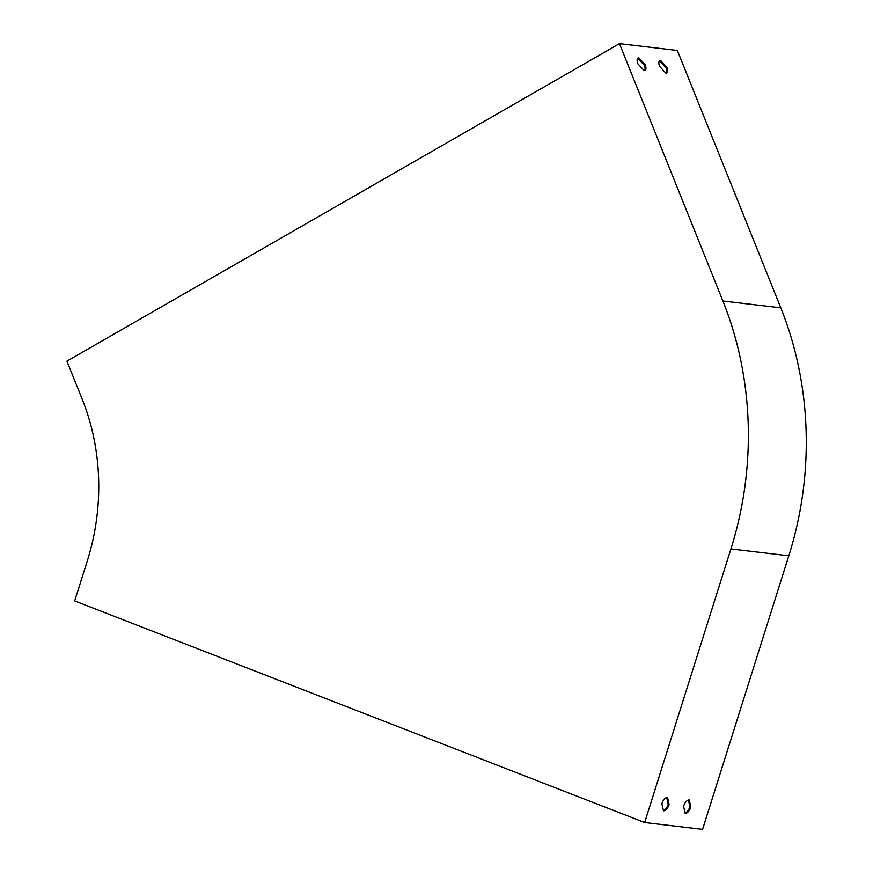 <?xml version="1.0" encoding="UTF-8"?>
<svg xmlns="http://www.w3.org/2000/svg" width="873" height="873" viewBox="0 0 873 873"><rect width="100%" height="100%" fill="white"/><g stroke="black" fill="none" stroke-linecap="round" stroke-linejoin="round"><path stroke-width="1.31" d="M690.827 807.089L689.244 799.952A7.071 3.557 111.2 0 0 683.581 806.237L685.163 813.374A7.071 3.557 111.2 0 0 690.827 807.089L689.91 806.739L688.437 800.039M669.111 804.524L667.529 797.387A7.071 3.557 111.2 0 0 661.876 803.673L663.447 810.81A7.071 3.557 111.2 0 0 669.111 804.524L668.194 804.175L666.721 797.475M730.919 548.953L644.667 822.508L74.674 600.94L87.365 560.706A212.259 181.933 -83.3 0 0 82.127 398.994L66.915 361.138L619.459 43.65L722.899 300.989A325.454 278.956 96.7 0 1 730.919 548.953L788.821 555.806L702.579 829.35L644.667 822.508M788.821 555.806A325.454 278.956 96.7 0 0 780.8 307.831L677.372 50.492L619.459 43.65M645.169 64.711L638.938 57.967A7.071 3.077 60.1 0 0 638.021 58.153A7.071 3.077 60.1 0 0 637.923 63.86L644.154 70.604A7.071 3.077 60.1 0 0 645.071 70.418A7.071 3.077 60.1 0 0 645.169 64.711L644.285 65.224L638.054 58.48A7.071 3.077 60.1 0 0 637.628 58.491M666.885 67.286L660.654 60.543A7.071 3.077 60.1 0 0 659.737 60.717A7.071 3.077 60.1 0 0 659.639 66.424L665.87 73.168A7.071 3.077 60.1 0 0 666.786 72.983A7.071 3.077 60.1 0 0 666.885 67.286L666.001 67.788L659.77 61.045A7.071 3.077 60.1 0 0 659.344 61.055M685.065 812.938A7.071 3.557 111.2 0 0 689.91 806.739M663.349 810.373A7.071 3.557 111.2 0 0 668.194 804.175M644.58 70.593A7.071 3.077 60.1 0 0 644.285 65.224M666.295 73.157A7.071 3.077 60.1 0 0 666.001 67.788M659.77 61.045L660.654 60.543M638.054 58.48L638.938 57.967M780.8 307.831L722.899 300.989"/></g></svg>
